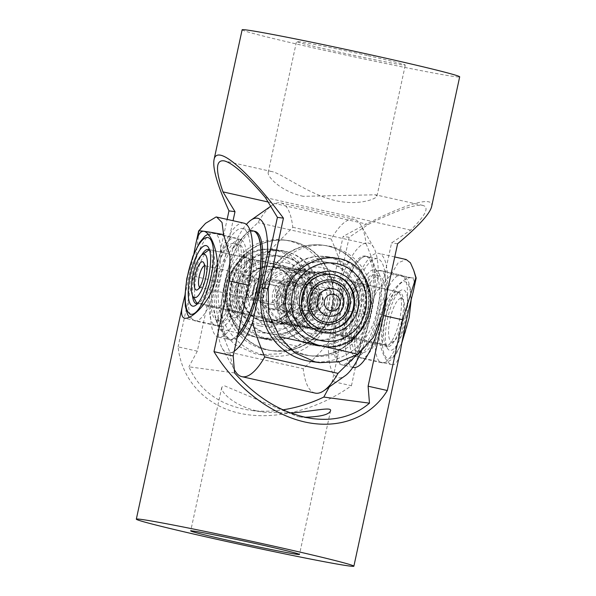 <?xml version="1.0" encoding="UTF-8"?>
<svg xmlns="http://www.w3.org/2000/svg" width="596" height="596" viewBox="0 0 596 596"><rect width="100%" height="100%" fill="white"/><g stroke="black" fill="none" stroke-linecap="round" stroke-linejoin="round"><path stroke-width="0.45" stroke-dasharray="2.98 2.23" d="M289.835 297.225A27.826 26.582 97.6 0 0 312.535 328.016A27.826 26.582 97.6 0 0 342.603 303.64A27.826 26.582 97.6 0 0 319.903 272.856A27.826 26.582 97.6 0 0 289.835 297.225M283.577 296.525A39.284 37.533 -82.4 0 1 326.042 262.113A39.284 37.533 -82.4 0 1 358.092 305.584A39.284 37.533 -82.4 0 1 315.627 339.996A39.284 37.533 -82.4 0 1 283.577 296.525M281.945 296.309A39.284 37.533 -82.4 0 1 324.41 261.897A39.284 37.533 -82.4 0 1 356.46 305.361A39.284 37.533 -82.4 0 1 313.995 339.772A39.284 37.533 -82.4 0 1 281.945 296.309M278.302 295.884A44.849 42.845 -82.4 0 1 326.779 256.593A44.849 42.845 -82.4 0 1 363.366 306.225A44.849 42.845 -82.4 0 1 314.889 345.509A44.849 42.845 -82.4 0 1 278.302 295.884M266.434 294.417A55.644 53.156 -82.4 0 1 326.578 245.679A55.644 53.156 -82.4 0 1 371.971 307.245A55.644 53.156 -82.4 0 1 311.827 355.991A55.644 53.156 -82.4 0 1 266.434 294.417M368.708 306.813A55.644 53.156 97.6 0 0 323.315 245.239A55.644 53.156 97.6 0 0 263.171 293.984A55.644 53.156 97.6 0 0 308.572 355.551A55.644 53.156 97.6 0 0 368.708 306.813M343.221 303.714A28.772 27.483 -82.4 0 1 312.438 328.955A28.772 27.483 -82.4 0 1 288.658 297.084A28.772 27.483 -82.4 0 1 319.441 271.843A28.772 27.483 -82.4 0 1 343.221 303.714M306.165 298.775A27.826 26.582 -82.4 0 1 276.097 323.144A27.826 26.582 -82.4 0 1 253.397 292.36A27.826 26.582 -82.4 0 1 283.465 267.984A27.826 26.582 -82.4 0 1 306.165 298.775M241.559 290.774A27.826 26.582 97.6 0 0 264.251 321.557A27.826 26.582 97.6 0 0 294.327 297.188A27.826 26.582 97.6 0 0 271.627 266.405A27.826 26.582 97.6 0 0 241.559 290.774M237.908 290.416A39.284 37.533 97.6 0 0 269.958 333.887A39.284 37.533 97.6 0 0 312.423 299.475A39.284 37.533 97.6 0 0 280.373 256.004A39.284 37.533 97.6 0 0 237.908 290.416M239.54 290.639A39.284 37.533 97.6 0 0 271.59 334.103A39.284 37.533 97.6 0 0 314.055 299.691A39.284 37.533 97.6 0 0 282.005 256.228A39.284 37.533 97.6 0 0 239.54 290.639M232.634 289.775A44.849 42.845 97.6 0 0 269.221 339.407A44.849 42.845 97.6 0 0 317.698 300.116A44.849 42.845 97.6 0 0 281.111 250.491A44.849 42.845 97.6 0 0 232.634 289.775M224.029 288.755A55.644 53.156 97.6 0 0 269.422 350.321A55.644 53.156 97.6 0 0 329.566 301.583A55.644 53.156 97.6 0 0 284.173 240.009A55.644 53.156 97.6 0 0 224.029 288.755M332.829 302.016A55.644 53.156 -82.4 0 1 272.685 350.761A55.644 53.156 -82.4 0 1 227.292 289.187A55.644 53.156 -82.4 0 1 287.428 240.449A55.644 53.156 -82.4 0 1 332.829 302.016M296.406 297.434A30.992 29.606 97.6 0 0 270.785 263.089A30.992 29.606 97.6 0 0 237.618 290.282A30.992 29.606 97.6 0 0 263.238 324.619A30.992 29.606 97.6 0 0 296.406 297.434M307.342 298.916A28.772 27.483 97.6 0 0 283.562 267.045A28.772 27.483 97.6 0 0 252.779 292.286A28.772 27.483 97.6 0 0 276.559 324.157A28.772 27.483 97.6 0 0 307.342 298.916M242.684 296.89A27.267 26.045 -82.4 0 0 267.291 321.304A27.267 26.045 -82.4 0 0 294.215 299.036A27.267 26.045 97.6 0 0 277.296 268.267A27.267 26.045 97.6 0 0 245.537 281.744L242.512 298.663L262.575 301.345L264.825 292.085L266.092 282.69L246.036 280.008L245.537 281.744M286.318 297.292A15.027 14.356 97.6 0 0 274.22 279.666A15.027 14.356 97.6 0 0 258.135 291.824A15.027 14.356 -82.4 0 0 270.241 309.451A15.027 14.356 -82.4 0 0 286.318 297.292M307.067 300.25A18.364 17.545 97.6 0 0 293.247 278.868A18.364 17.545 97.6 0 0 272.618 293.567A18.364 17.545 -82.4 0 0 286.438 314.956A18.364 17.545 -82.4 0 0 307.067 300.25M286.877 311.671A15.027 14.356 97.6 0 1 274.771 294.044A15.027 14.356 -82.4 0 1 290.855 281.886A15.027 14.356 -82.4 0 1 302.962 299.512A15.027 14.356 97.6 0 1 286.877 311.671L270.241 309.451M266.881 292.457A24.488 23.393 97.6 0 0 285.305 320.968A24.488 23.393 97.6 0 0 312.811 301.367A24.488 23.393 -82.4 0 0 294.387 272.856A24.488 23.393 -82.4 0 0 266.881 292.457M262.575 301.345A27.826 26.582 97.6 0 0 285.179 324.358A27.826 26.582 97.6 0 0 314.964 301.844A27.826 26.582 -82.4 0 0 292.554 269.198A27.826 26.582 -82.4 0 0 266.092 282.69M246.036 280.008A27.826 26.582 -82.4 0 1 272.491 266.516A27.826 26.582 -82.4 0 1 295.147 297.62A27.826 26.582 -82.4 0 1 265.116 321.676A27.826 26.582 -82.4 0 1 242.512 298.663M287.16 262.985A33.391 31.893 -82.4 0 1 311.239 302.589A33.391 31.893 -82.4 0 1 273.057 328.232A33.391 31.893 97.6 0 1 248.972 288.628A33.391 31.893 97.6 0 1 287.16 262.985M275.859 323.01A27.826 26.582 97.6 0 0 278.049 323.405A27.826 26.582 97.6 0 0 307.909 300.503A27.826 26.582 97.6 0 0 287.615 268.64A27.826 26.582 -82.4 0 0 285.424 268.245A27.826 26.582 -82.4 0 0 255.572 291.153A27.826 26.582 -82.4 0 0 275.859 323.01M345.084 309.443A33.391 9.841 102.6 0 1 358.859 279.092A33.391 9.841 102.6 0 1 364.655 312.058A33.391 9.841 -77.4 0 1 344.957 341.076A33.391 9.841 -77.4 0 1 345.084 309.443M341.426 334.863A27.826 8.202 102.6 0 0 343.594 336.74A27.826 8.202 102.6 0 0 357.838 310.68A27.826 8.202 -77.4 0 0 355.767 282.437A27.826 8.202 -77.4 0 0 353.003 283.204A27.826 8.202 -77.4 0 0 341.523 308.497A27.826 8.202 102.6 0 0 341.426 334.863L344.957 341.076M308.84 333.015A33.391 31.893 97.6 0 0 347.028 307.372A33.391 31.893 97.6 0 0 322.943 267.768A33.391 31.893 -82.4 0 0 284.761 293.411A33.391 31.893 -82.4 0 0 308.84 333.015M317.951 272.595A27.826 26.582 97.6 0 1 320.141 272.99A27.826 26.582 -82.4 0 1 340.428 304.847A27.826 26.582 -82.4 0 1 310.576 327.755A27.826 26.582 -82.4 0 1 308.385 327.36A27.826 26.582 97.6 0 1 288.091 295.497A27.826 26.582 97.6 0 1 317.951 272.595L302.366 270.51C291.809 270.487 284.426 278.071 280.209 293.277C276.872 307.752 282.549 322.965 292.122 325.185L293.634 325.49C304.191 325.513 311.574 317.929 315.791 302.723C319.128 288.248 313.451 273.035 303.878 270.815L304.757 271.001C322.652 274.711 335.548 290.706 332.099 304.906C329.446 318.674 312.349 328.247 294.998 325.669L240.233 313.563A27.826 8.202 -77.4 0 0 242.997 312.796A27.826 8.202 -77.4 0 0 254.477 287.503A27.826 8.202 102.6 0 0 254.574 261.137L251.043 254.924A33.391 9.841 102.6 0 1 250.916 286.557A33.391 9.841 -77.4 0 1 237.141 316.908A33.391 9.841 -77.4 0 1 231.345 283.942A33.391 9.841 102.6 0 1 251.043 254.924M240.233 313.563A27.826 8.202 -77.4 0 1 238.162 285.32A27.826 8.202 102.6 0 1 252.406 259.26A27.826 8.202 102.6 0 1 254.574 261.137M308.028 355.484A55.644 53.156 97.6 0 1 303.647 354.702A55.644 53.156 -82.4 0 1 263.067 290.982A55.644 53.156 -82.4 0 1 322.779 245.172A55.644 53.156 -82.4 0 1 327.159 245.954A55.644 53.156 97.6 0 1 367.739 309.674A55.644 53.156 97.6 0 1 308.028 355.484L308.519 355.551A55.644 53.156 97.6 0 0 368.224 309.741A55.644 53.156 97.6 0 0 327.651 246.021A55.644 53.156 97.6 0 0 323.263 245.239A55.644 53.156 97.6 0 0 263.559 291.042A55.644 53.156 97.6 0 0 304.139 354.762A55.644 53.156 97.6 0 0 308.519 355.551M273.221 350.828A55.644 53.156 -82.4 0 0 332.933 305.018A55.644 53.156 -82.4 0 0 292.353 241.298A55.644 53.156 97.6 0 0 287.972 240.516A55.644 53.156 97.6 0 0 228.261 286.326A55.644 53.156 97.6 0 0 268.841 350.046A55.644 53.156 -82.4 0 0 273.221 350.828L272.737 350.761A55.644 53.156 -82.4 0 1 268.349 349.979A55.644 53.156 -82.4 0 1 227.776 286.259A55.644 53.156 -82.4 0 1 287.481 240.449A55.644 53.156 -82.4 0 1 291.861 241.238A55.644 53.156 -82.4 0 1 332.441 304.958A55.644 53.156 -82.4 0 1 272.737 350.761M365.49 256.101A55.644 16.397 102.6 0 0 337.001 308.221A55.644 16.397 -77.4 0 0 341.135 364.7A55.644 16.397 -77.4 0 0 369.624 312.58A55.644 16.397 102.6 0 0 365.49 256.101L367.047 256.451A55.644 16.397 102.6 0 1 371.181 312.93A55.644 16.397 102.6 0 1 342.693 365.05A55.644 16.397 102.6 0 1 338.558 308.572A55.644 16.397 102.6 0 1 367.047 256.451M237.208 337.448A55.644 16.397 102.6 0 1 230.51 339.899A55.644 16.397 102.6 0 1 226.376 283.42A55.644 16.397 -77.4 0 1 254.865 231.3M237.722 335.071A55.644 16.397 102.6 0 1 228.953 339.549A55.644 16.397 102.6 0 1 224.819 283.07A55.644 16.397 102.6 0 1 253.203 230.928M302.366 270.51L301.002 270.331C283.651 267.753 266.554 277.326 263.901 291.094C260.452 305.294 273.348 321.289 291.243 324.999M315.157 393.092A89.035 26.239 102.6 0 1 303.215 368.715C314.457 358.449 322.883 349.688 328.485 342.424A69.002 20.331 -77.4 0 0 345.069 375.823M361.355 351.662A69.002 20.331 -77.4 0 0 363.292 347.081L356.348 355.253M270.323 250.134L292.785 227.285A89.035 26.239 -77.4 0 0 280.843 202.908A89.035 26.239 -77.4 0 0 272 205.374A89.035 26.239 -77.4 0 0 257.979 222.636C246.737 232.894 238.311 241.656 232.708 248.919A69.002 20.331 102.6 0 1 246.409 224.401M292.785 227.285L366.056 243.712A89.035 26.239 -77.4 0 0 361.057 225.34A89.035 26.239 -77.4 0 0 354.113 219.335A89.035 26.239 -77.4 0 0 331.249 239.056L257.979 222.636M366.056 243.712C372.023 257.837 376.054 269.392 378.14 278.377A69.002 20.331 -77.4 0 0 373.789 247.727A69.002 20.331 -77.4 0 0 343.333 273.728C341.247 264.736 337.217 253.181 331.249 239.056M234.243 351.163A69.002 20.331 102.6 0 1 222.211 348.273A69.002 20.331 102.6 0 1 217.86 317.623C219.946 326.608 223.977 338.163 229.944 352.288A89.035 26.239 -77.4 0 0 234.943 370.66M229.944 352.288L303.215 368.715M232.708 248.919L217.86 317.623M378.14 278.377L363.292 347.081M328.485 342.424L343.333 273.728M290.327 295.541A16.971 16.211 -82.4 0 1 309.741 282.504A16.971 16.211 -82.4 0 1 321.982 302.641A16.971 16.211 97.6 0 1 302.567 315.671A16.971 16.211 97.6 0 1 290.327 295.541M306.277 310.613A11.406 10.899 -82.4 0 0 318.42 301.695A11.406 10.899 97.6 0 0 309.294 288.002A11.406 10.899 97.6 0 0 297.151 296.92A11.406 10.899 -82.4 0 0 306.277 310.613L324.865 313.101A11.406 10.899 97.6 0 0 337.016 304.176A11.406 10.899 -82.4 0 0 327.889 290.483A11.406 10.899 -82.4 0 0 315.746 299.408A11.406 10.899 97.6 0 0 324.865 313.101M301.509 304.012L300.965 305.733A27.826 26.582 97.6 0 0 323.673 329.506A27.826 26.582 97.6 0 0 324.023 329.543M326.913 303.744A22.261 21.262 -82.4 0 1 301.449 320.842A22.261 21.262 -82.4 0 1 285.402 294.439A22.261 21.262 -82.4 0 1 310.859 277.341A22.261 21.262 -82.4 0 1 326.913 303.744M331.048 274.346L311.47 271.731A27.826 26.582 97.6 0 1 333.73 305.122A27.826 26.582 -82.4 0 1 304.102 326.884A27.826 26.582 -82.4 0 1 281.394 303.118L282.906 293.776L285.402 284.568L304.973 287.183A27.826 26.582 -82.4 0 1 331.048 274.346A27.826 26.582 -82.4 0 1 331.398 274.398M311.47 271.731A27.826 26.582 97.6 0 0 285.402 284.568M300.965 305.733L281.394 303.118M304.973 287.183L304.772 288.874M269.615 308.192A13.909 13.291 97.6 0 0 270.711 308.385A13.909 13.291 97.6 0 0 285.529 297.508A13.909 13.291 97.6 0 0 275.494 281.007A13.909 13.291 97.6 0 0 274.398 280.813A13.909 13.291 97.6 0 0 259.588 291.69A13.909 13.291 97.6 0 0 269.615 308.192M260.072 325.938A32.832 31.364 97.6 0 0 297.627 300.719A32.832 31.364 97.6 0 0 273.944 261.778A32.832 31.364 97.6 0 0 236.396 286.996A32.832 31.364 97.6 0 0 260.072 325.938M277.498 295.534L270.755 304.206L260.273 302.53L256.526 292.182L263.261 283.51L273.75 285.186L277.498 295.534L280.761 295.966L274.018 304.638L270.755 304.206M274.018 304.638L263.529 302.969L259.789 292.621L266.524 283.949L277.013 285.618L280.761 295.966M277.013 285.618L273.75 285.186M266.524 283.949L263.261 283.51M259.789 292.621L256.526 292.182M263.529 302.969L260.273 302.53M252.697 276.44A11.13 3.278 -77.4 0 0 252.615 276.425A11.13 3.278 102.6 0 0 247.035 286.721A11.13 3.278 102.6 0 0 247.832 298.156A11.13 3.278 102.6 0 0 247.914 298.171A11.13 3.278 -77.4 0 0 248.934 297.851A11.13 3.278 -77.4 0 0 253.464 288.017A11.13 3.278 -77.4 0 0 253.568 277.185A11.13 3.278 -77.4 0 0 252.697 276.44L204.964 265.734A11.13 3.278 -77.4 0 1 205.829 266.486A11.13 3.278 -77.4 0 1 205.724 277.311A11.13 3.278 -77.4 0 1 201.195 287.145A11.13 3.278 -77.4 0 1 200.174 287.466A11.13 3.278 102.6 0 1 200.092 287.451A11.13 3.278 102.6 0 1 199.69 287.265M204.517 265.734A11.13 3.278 102.6 0 1 204.875 265.719A11.13 3.278 -77.4 0 1 204.964 265.734M309.562 300.816C307.953 305.554 307.372 308.199 307.827 308.758L307.886 308.765C310.315 308.691 312.505 306.255 314.457 301.472C314.681 296.421 313.69 293.418 311.477 292.465L311.41 292.457C310.672 292.912 310.054 295.698 309.562 300.816M321.616 294.744A8.344 2.458 102.6 0 0 321.557 294.729A8.344 2.458 -77.4 0 0 317.37 302.455A8.344 2.458 -77.4 0 0 317.966 311.03A8.344 2.458 -77.4 0 0 318.033 311.045A8.344 2.458 102.6 0 0 319.53 310.062A8.344 2.458 102.6 0 0 322.622 296.286A8.344 2.458 102.6 0 0 321.616 294.744L311.477 292.465M324.157 303.312L323.807 304.437L324.157 303.312L322.622 296.286M303.856 300.049L304.176 294.156L302.612 288.829L299.267 284.732L294.312 282.4L293.12 282.191L282.288 284.709L275.836 293.768L278.697 305.673L289.135 311.976L298.536 309.264L303.856 300.049M285.365 305.435L285.439 305.443C286.02 304.854 286.512 301.457 286.929 295.251C289.03 289.582 289.969 286.452 289.745 285.886L289.671 285.871C286.46 285.871 283.592 288.74 281.051 294.469C280.954 300.585 282.392 304.243 285.365 305.435L249.113 297.3A10.013 2.95 102.6 0 1 248.39 287.011A10.013 2.95 102.6 0 1 253.419 277.743A10.013 2.95 -77.4 0 1 253.494 277.758A10.013 2.95 -77.4 0 1 254.276 278.429L253.568 277.185M302.88 313.809L293.664 307.678L292.144 295.951L297.464 286.736L306.865 284.024L310.769 285.141L313.414 286.616L317.69 290.848L320.126 296.286L320.164 302.232L313.712 311.291L302.88 313.809L289.135 311.976M254.276 278.429A10.013 2.95 -77.4 0 1 254.179 288.173A10.013 2.95 -77.4 0 1 250.104 297.024A10.013 2.95 -77.4 0 1 249.188 297.315A10.013 2.95 102.6 0 1 249.113 297.3M197.954 303.14L383.474 344.734A27.826 8.202 -77.4 0 1 384.159 314.017A27.826 8.202 -77.4 0 1 397.279 291.757A27.826 8.202 102.6 0 1 397.487 291.794A27.826 8.202 102.6 0 1 399.655 293.664A27.826 8.202 102.6 0 1 399.402 320.737A27.826 8.202 102.6 0 1 388.078 345.322A27.826 8.202 102.6 0 1 388.041 345.345L197.924 302.924M201.239 303.461A27.826 8.202 -77.4 0 0 213.442 274.644A27.826 8.202 -77.4 0 0 210.686 249.91A27.826 8.202 -77.4 0 0 210.477 249.873A27.826 8.202 102.6 0 0 209.516 249.925M401.287 298.358A22.261 6.556 102.6 0 1 403.194 299.885A22.261 6.556 102.6 0 1 402.985 321.542A22.261 6.556 102.6 0 1 393.926 341.21A22.261 6.556 102.6 0 1 391.885 341.851A22.261 6.556 -77.4 0 1 390.06 319.233A22.261 6.556 -77.4 0 1 401.287 298.358M383.474 344.734L388.041 345.345M196.345 302.336A27.826 8.202 102.6 0 1 196.598 275.263A27.826 8.202 102.6 0 1 207.922 250.678M192.486 295.467A27.826 8.202 102.6 0 1 193.648 278.31A27.826 8.202 102.6 0 1 201.508 255.244M209.524 249.933A27.826 8.202 102.6 0 1 210.626 251.288A27.826 8.202 102.6 0 1 211.096 274.808A27.826 8.202 102.6 0 1 199.049 302.939A27.826 8.202 102.6 0 1 197.47 303.692M248.763 283.256A27.826 8.202 -77.4 0 0 246.126 257.852A27.826 8.202 -77.4 0 0 243.362 258.627A27.826 8.202 -77.4 0 0 231.315 286.758A27.826 8.202 -77.4 0 0 231.784 310.278A27.826 8.202 -77.4 0 0 233.952 312.155A27.826 8.202 -77.4 0 0 248.763 283.256M237.677 279.241A39.284 11.577 102.6 0 1 216.765 320.045A39.284 11.577 102.6 0 1 213.04 284.188A39.284 11.577 102.6 0 1 233.952 243.377A39.284 11.577 102.6 0 1 237.677 279.241M242.863 280.403A39.284 11.577 102.6 0 1 221.95 321.214A39.284 11.577 102.6 0 1 218.225 285.35A39.284 11.577 102.6 0 1 239.138 244.539A39.284 11.577 102.6 0 1 242.863 280.403M239.421 278.891A44.849 13.216 102.6 0 1 215.543 325.476A44.849 13.216 102.6 0 1 211.297 284.538A44.849 13.216 102.6 0 1 235.167 237.946A44.849 13.216 102.6 0 1 239.421 278.891M247.996 279.375A55.644 16.397 102.6 0 1 218.374 337.172A55.644 16.397 102.6 0 1 213.1 286.378A55.644 16.397 102.6 0 1 242.721 228.581A55.644 16.397 102.6 0 1 247.996 279.375M253.099 230.905A55.644 16.397 -77.4 0 0 223.478 288.702A55.644 16.397 -77.4 0 0 228.752 339.504A55.644 16.397 -77.4 0 0 237.804 334.699M231.904 287.011A28.772 8.478 102.6 0 1 244.36 257.926A28.772 8.478 102.6 0 1 249.94 283.391A28.772 8.478 102.6 0 1 232.388 311.335A28.772 8.478 102.6 0 1 231.904 287.011M347.237 312.744A27.826 8.202 102.6 0 1 362.048 283.845A27.826 8.202 102.6 0 1 364.216 285.722A27.826 8.202 102.6 0 1 364.685 309.242A27.826 8.202 102.6 0 1 352.638 337.373A27.826 8.202 102.6 0 1 349.874 338.148A27.826 8.202 102.6 0 1 347.237 312.744M402.352 317.69A27.826 8.202 -77.4 0 0 399.715 292.293A27.826 8.202 -77.4 0 0 396.951 293.061A27.826 8.202 -77.4 0 0 384.904 321.192A27.826 8.202 -77.4 0 0 385.374 344.712A27.826 8.202 -77.4 0 0 387.542 346.589A27.826 8.202 -77.4 0 0 402.352 317.69M382.96 311.812A39.284 11.577 -77.4 0 0 379.235 275.955A39.284 11.577 -77.4 0 0 358.323 316.759A39.284 11.577 -77.4 0 0 362.048 352.623A39.284 11.577 -77.4 0 0 382.96 311.812M377.775 310.65A39.284 11.577 -77.4 0 0 374.05 274.786A39.284 11.577 -77.4 0 0 353.137 315.597A39.284 11.577 -77.4 0 0 356.862 351.461A39.284 11.577 -77.4 0 0 377.775 310.65M384.703 311.462A44.849 13.216 -77.4 0 0 380.457 270.524A44.849 13.216 -77.4 0 0 356.579 317.109A44.849 13.216 -77.4 0 0 360.833 358.054A44.849 13.216 -77.4 0 0 384.703 311.462M379.853 323.3A55.644 16.397 -77.4 0 0 382.9 309.622A55.644 16.397 -77.4 0 0 377.626 258.828A55.644 16.397 -77.4 0 0 348.004 316.625A55.644 16.397 -77.4 0 0 353.279 367.419M337.627 314.301A55.644 16.397 102.6 0 1 367.248 256.496A55.644 16.397 102.6 0 1 372.522 307.298A55.644 16.397 102.6 0 1 342.901 365.095A55.644 16.397 102.6 0 1 337.627 314.301M386.871 322.056A30.992 9.134 -77.4 0 0 387.385 348.258A30.992 9.134 -77.4 0 0 406.308 318.152A30.992 9.134 -77.4 0 0 400.288 290.714A30.992 9.134 -77.4 0 0 386.871 322.056M346.06 312.609A28.772 8.478 -77.4 0 0 351.64 338.074A28.772 8.478 -77.4 0 0 364.096 308.989A28.772 8.478 -77.4 0 0 363.612 284.665A28.772 8.478 -77.4 0 0 346.06 312.609M367.21 55.502A55.644 1.378 -167.8 0 0 296.51 41.556A55.644 1.378 -167.8 0 0 334.594 51.137A55.644 1.378 -167.8 0 0 405.295 65.076A55.644 1.378 -167.8 0 0 367.21 55.502M303.2 196.322C280.507 191.331 267.135 176.528 268.2 172.535C268.483 171.41 269.697 171.089 271.828 171.559C281.521 173.25 308.683 194.594 335.824 200.681C358.479 205.866 376.538 198.952 376.97 196.047L375.473 194.795L303.2 196.322M311.09 361.504A61.209 58.475 97.6 0 0 376.277 313.63L391.565 242.945L410.659 230.123C425.477 215.514 429.574 207.289 422.951 205.441C414.846 204.093 396.616 210.433 368.246 224.454L349.159 237.275L333.872 307.961A61.209 58.475 -82.4 0 1 268.684 355.834A61.209 58.475 -82.4 0 1 219.723 282.37L233.051 220.706M368.246 224.454L268.073 201.992M286.199 251.668A44.521 42.525 97.6 0 0 282.698 251.043A44.521 42.525 97.6 0 0 234.928 287.689A44.521 42.525 97.6 0 0 267.395 338.662A44.521 42.525 97.6 0 0 270.897 339.288A44.521 42.525 97.6 0 0 318.666 302.641A44.521 42.525 97.6 0 0 286.199 251.668M328.605 257.338A44.521 42.525 -82.4 0 1 361.072 308.311A44.521 42.525 -82.4 0 1 313.302 344.957A44.521 42.525 -82.4 0 1 309.801 344.332A44.521 42.525 -82.4 0 1 277.334 293.359A44.521 42.525 -82.4 0 1 325.103 256.712A44.521 42.525 -82.4 0 1 328.605 257.338M410.659 230.123L265.369 197.552M397.607 243.757L391.565 242.945M349.159 237.275L343.117 236.47L327.83 307.156L316.93 329.931L297.56 346.246L279.956 353.771L260.094 354.68L255.274 353.83L234.958 344.764L219.224 328.672M297.56 346.246A111.296 2.756 -167.8 0 1 255.975 337.135L259.498 337.761C281.275 340.986 305.092 325.468 309.615 303.312C315.113 279.971 297.18 254.738 274.786 250.141L271.299 249.523C249.858 246.349 231.196 262.545 226.592 284.694C221.153 308.043 233.394 332.516 255.975 337.135A111.296 2.756 -167.8 0 1 219.216 328.679L212.347 306.478L213.681 281.558L227.128 219.38M431.601 206.73C435.043 193.581 397.204 206.298 343.117 236.47M242.125 29.8A111.296 2.756 -167.8 0 0 318.279 48.961A111.296 2.756 -167.8 0 0 459.68 76.839M304.854 417.245L297.568 416.597L224.603 385.865L221.786 387.199C219.976 392.719 238.318 409.452 265.376 412.29L290.587 413.028M234.571 372.925L188.902 366.823C199.921 391.192 220.401 405.69 250.357 410.294C260.757 411.665 271.597 411.516 282.876 409.832M243.935 223.15A61.209 18.036 -77.4 0 0 212.608 280.478L197.321 351.163L188.902 366.823M221.138 326.377A44.521 13.119 102.6 0 1 220.803 326.317A44.521 13.119 102.6 0 1 217.622 280.567A44.521 13.119 102.6 0 1 239.95 239.376A44.521 13.119 102.6 0 1 240.285 239.436A44.521 13.119 102.6 0 1 243.473 285.186A44.521 13.119 102.6 0 1 221.138 326.377M356.05 356.624A44.521 13.119 -77.4 0 0 378.378 315.433A44.521 13.119 -77.4 0 0 375.197 269.683A44.521 13.119 -77.4 0 0 374.862 269.623A44.521 13.119 -77.4 0 0 352.527 310.814A44.521 13.119 -77.4 0 0 355.715 356.564A44.521 13.119 -77.4 0 0 356.05 356.624M329.268 386.931L332.233 381.41L347.513 310.725A61.209 18.036 102.6 0 1 378.847 253.397A61.209 18.036 102.6 0 1 386.908 293.225M197.321 351.163L178.107 346.857C181.564 379.928 205.203 405.489 239.518 413.259C273.907 420.895 316.998 410.294 351.446 385.716L332.233 381.41M391.192 274.413L398.128 262.851L406.181 259.528M351.446 385.716L366.726 315.031L376.381 291.928L391.192 274.398A111.296 2.756 12.2 0 0 411.18 277.766C404.528 276.484 384.904 294.104 380.062 317.579C374.869 340.569 385.172 363.567 392.034 364.707C395.804 365.177 398.597 360.58 400.423 350.917M205.56 223.321L198.99 231.315L193.387 276.171L178.107 346.857M413.132 292.122C415.218 283.629 414.674 278.861 411.508 277.825L411.18 277.766A111.296 2.756 12.2 0 0 416.187 278.019M184.894 295.452L193.901 253.747M284.828 296.756A44.849 42.845 -82.4 0 1 333.298 257.472A44.849 42.845 -82.4 0 1 369.892 307.096A44.849 42.845 -82.4 0 1 321.415 346.38A44.849 42.845 -82.4 0 1 284.828 296.756M226.107 288.904A44.849 42.845 97.6 0 0 262.702 338.528A44.849 42.845 97.6 0 0 311.172 299.244A44.849 42.845 97.6 0 0 274.585 249.62A44.849 42.845 97.6 0 0 226.107 288.904M304.265 298.387A39.284 37.533 -82.4 0 1 262.233 332.851A39.284 37.533 -82.4 0 1 229.758 289.328A39.284 37.533 -82.4 0 1 271.791 254.865A39.284 37.533 -82.4 0 1 304.265 298.387M218.665 274.235A44.849 13.216 102.6 0 1 194.788 320.827A44.849 13.216 102.6 0 1 190.541 279.882A44.849 13.216 102.6 0 1 214.411 233.297A44.849 13.216 102.6 0 1 218.665 274.235M405.459 316.118A44.849 13.216 -77.4 0 0 401.212 275.173A44.849 13.216 -77.4 0 0 377.335 321.765A44.849 13.216 -77.4 0 0 381.589 362.703A44.849 13.216 -77.4 0 0 405.459 316.118M384.271 322.578A39.284 11.577 102.6 0 1 403.641 281.766A39.284 11.577 102.6 0 1 408.908 317.631A39.284 11.577 102.6 0 1 389.531 358.442A39.284 11.577 102.6 0 1 384.271 322.578M382.319 314.442L376.277 313.63M333.872 307.961L327.83 307.156M219.723 282.37L213.681 281.558M366.726 315.031L347.513 310.725M212.608 280.478L193.387 276.171M312.535 328.016L324.373 329.595M326.779 256.593L333.298 257.472C356.08 259.916 373.603 283.644 370.138 307.134C367.814 331.13 344.384 350.083 321.415 346.38L314.889 345.509M326.042 262.113L324.41 261.897M326.578 245.679L323.315 245.239M311.827 355.991L308.572 355.551M315.627 339.996L313.995 339.772M319.903 272.856L331.748 274.443M264.251 321.557L276.097 323.144M269.221 339.407L262.702 338.528C239.92 336.084 222.397 312.356 225.862 288.866C228.186 264.87 251.616 245.917 274.585 249.62L281.111 250.491M269.958 333.887L271.59 334.103M269.422 350.321L272.685 350.761M284.173 240.009L287.428 240.449M280.373 256.004L282.005 256.228M271.627 266.405L283.465 267.984M290.855 281.886L274.22 279.666M265.116 321.676L285.179 324.358M272.491 266.516L292.554 269.198M353.003 283.204L358.859 279.092M310.576 327.755L294.998 325.669M293.634 325.49L278.049 323.405M355.767 282.437L304.757 271.001M322.779 245.172L323.263 245.239M287.972 240.516L287.481 240.449M341.135 364.7L342.693 365.05M230.51 339.899L228.953 339.549M303.416 270.703L252.406 259.26M270.688 206.298L272 205.374M280.843 202.908L354.113 219.335M373.789 247.727L361.057 225.34M222.211 348.273L234.295 369.527M343.594 336.74L292.584 325.297M301.002 270.331L285.424 268.245M242.997 312.796L237.141 316.908M309.294 288.002L327.889 290.483M323.673 329.506L304.102 326.884M270.711 308.385L328.776 316.148M274.398 280.813L332.464 288.568M317.966 311.03L307.827 308.758M306.865 284.024L293.12 282.191M247.832 298.156L200.092 287.451M403.194 299.885L399.655 293.664M393.926 341.21L388.078 345.322M210.686 249.91L397.487 291.794M289.745 285.886L253.494 277.758M250.104 297.024L248.934 297.851M323.926 304.362L319.53 310.062M205.829 266.486L203.705 262.754M201.195 287.145L197.686 289.611M246.126 257.852L208.458 249.411M215.543 325.476L194.788 320.827L189.267 317.228M216.765 320.045L221.95 321.214M218.374 337.172L228.752 339.504M210.626 251.288L208.615 247.742M243.362 258.627L244.36 257.926M231.784 310.278L232.388 311.335M199.049 302.939L195.712 305.286M242.721 228.581L250.052 230.22M208.026 234.116L214.411 233.297L235.167 237.946M233.952 243.377L239.138 244.539M233.952 312.155L196.285 303.707M399.715 292.293L362.048 283.845M380.457 270.524L401.212 275.173L406.025 277.959L408.543 281.774L410.681 289.857L411.106 300.548M379.235 275.955L374.05 274.786M377.626 258.828L367.248 256.496M385.374 344.712L387.385 348.258M352.638 337.373L351.64 338.074M364.216 285.722L363.612 284.665M396.951 293.061L400.288 290.714M352.869 367.33L342.901 365.095M402.099 342.253L396.4 353.502L391.08 359.835L387.147 362.234L381.589 362.703L360.833 358.054M362.048 352.623L356.862 351.461M387.542 346.589L349.874 338.148M376.977 196.054L405.295 65.076M268.193 172.535L296.51 41.556M422.951 205.441L375.473 194.795M271.828 171.559L224.349 160.913M268.684 355.834L260.094 354.687M336.502 258.232L325.103 256.712M324.708 346.485L313.302 344.957M282.698 251.043L271.299 249.515M270.897 339.288L259.498 337.768M221.779 387.199L190.705 530.924M330.564 410.718L299.49 554.444M312.587 418.608L297.568 416.604M265.376 412.298L250.357 410.294M394.746 256.958L378.847 253.397M411.523 277.833L375.197 269.683M392.034 364.707L355.715 356.564M240.285 239.436L203.966 231.293M220.803 326.317L184.492 318.175"/><path stroke-width="0.89" d="M354.441 305.226A27.826 26.582 -82.4 0 1 324.373 329.595A27.826 26.582 -82.4 0 1 301.673 298.812A27.826 26.582 -82.4 0 1 331.748 274.443A27.826 26.582 -82.4 0 1 354.441 305.226M358.382 305.718A30.992 29.606 -82.4 0 1 325.215 332.911A30.992 29.606 -82.4 0 1 299.594 298.566A30.992 29.606 -82.4 0 1 332.762 271.381A30.992 29.606 -82.4 0 1 358.382 305.718M253.203 230.928A55.644 16.397 102.6 0 1 253.307 230.95L254.865 231.3A55.644 16.397 -77.4 0 1 258.999 287.779A55.644 16.397 102.6 0 1 237.208 337.448M253.307 230.95A55.644 16.397 102.6 0 1 257.442 287.428A55.644 16.397 102.6 0 1 237.722 335.071M356.348 355.253L338.021 373.364A89.035 26.239 102.6 0 1 324 390.626L345.069 375.823A69.002 20.331 -77.4 0 0 361.355 351.662M324 390.626A89.035 26.239 102.6 0 1 315.157 393.092L241.887 376.665A89.035 26.239 -77.4 0 0 264.751 356.944C258.783 342.819 254.753 331.264 252.667 322.272A69.002 20.331 102.6 0 1 234.243 351.163M246.409 224.401A69.002 20.331 102.6 0 1 250.931 220.177A69.002 20.331 102.6 0 1 267.515 253.576L270.323 250.134M234.295 369.527L234.943 370.66A89.035 26.239 -77.4 0 0 241.887 376.665M338.021 373.364L264.751 356.944M252.667 322.272L267.515 253.576M310.047 297.896A20.309 19.4 -82.4 0 1 333.283 282.295A20.309 19.4 -82.4 0 1 347.93 306.389A20.309 19.4 97.6 0 1 324.701 321.989A20.309 19.4 97.6 0 1 310.047 297.896M349.748 306.798A22.261 21.262 -82.4 0 1 324.284 323.889A22.261 21.262 -82.4 0 1 308.236 297.486A22.261 21.262 -82.4 0 1 333.693 280.396A22.261 21.262 -82.4 0 1 349.748 306.798M304.772 288.874L301.509 304.012M324.023 329.543A27.826 26.582 97.6 0 0 353.301 307.745A27.826 26.582 -82.4 0 0 331.398 274.398M324.47 300.831A8.344 7.971 97.6 0 0 330.489 310.732A8.344 7.971 97.6 0 0 340.033 304.325A8.344 7.971 97.6 0 0 334.013 294.424A8.344 7.971 97.6 0 0 324.47 300.831M343.594 305.271A13.909 13.291 -82.4 0 1 328.776 316.148A13.909 13.291 -82.4 0 1 317.646 299.453A13.909 13.291 -82.4 0 1 332.464 288.568A13.909 13.291 -82.4 0 1 343.594 305.271M196.36 290.036A14.468 4.261 102.6 0 1 195.175 275.33A14.468 4.261 102.6 0 1 202.469 261.756A14.468 4.261 -77.4 0 1 203.705 262.754A14.468 4.261 -77.4 0 1 203.571 276.827A14.468 4.261 -77.4 0 1 197.686 289.611A14.468 4.261 -77.4 0 1 196.36 290.036M199.69 287.265A11.13 3.278 102.6 0 1 199.325 275.873A11.13 3.278 102.6 0 1 204.517 265.734M192.806 296.115A22.261 6.556 -77.4 0 1 193.015 274.458A22.261 6.556 -77.4 0 1 202.074 254.79A22.261 6.556 -77.4 0 1 204.115 254.149A22.261 6.556 102.6 0 1 205.94 276.767A22.261 6.556 102.6 0 1 194.713 297.642A22.261 6.556 -77.4 0 1 192.806 296.115L196.345 302.336A27.826 8.202 102.6 0 0 196.673 302.85L197.954 303.14M198.11 302.954L196.673 302.85M202.074 254.79L207.922 250.678A27.826 8.202 102.6 0 1 209.516 249.925M201.508 255.244A27.826 8.202 102.6 0 1 208.458 249.411A27.826 8.202 102.6 0 1 209.524 249.933M237.804 334.699A55.644 16.397 -77.4 0 0 258.373 281.699A55.644 16.397 -77.4 0 0 253.099 230.905L250.052 230.22M189.692 277.848A30.992 9.134 102.6 0 1 208.615 247.742A30.992 9.134 102.6 0 1 209.129 273.944A30.992 9.134 102.6 0 1 195.712 305.286A30.992 9.134 102.6 0 1 189.692 277.848M197.47 303.692A27.826 8.202 102.6 0 1 196.285 303.707A27.826 8.202 102.6 0 1 192.486 295.467M352.869 367.33L353.279 367.419A55.644 16.397 -77.4 0 0 379.853 323.3M268.073 201.992L222.964 191.882C215.253 169.771 215.715 159.445 224.349 160.913C232.924 163.2 246.602 175.41 265.369 197.552L277.408 217.354L262.128 288.039A61.209 58.475 97.6 0 0 311.09 361.504L319.68 362.651M233.051 220.706L235.003 211.684L222.964 191.882M235.003 211.684L228.961 210.872C217.458 185.378 212.481 168.318 214.038 159.691C216.84 143.956 246.52 168.959 283.45 218.158L277.408 217.354M283.45 218.158L268.17 288.844L268.699 314.017L279.628 336.755L294.558 352.735L314.867 361.794L319.687 362.644L339.578 361.742L357.973 354.315L373.282 337.463L382.319 314.442L397.607 243.757C418.392 226.286 429.731 213.949 431.601 206.73L459.68 76.839A111.296 2.756 -167.8 0 0 351.484 50.63A111.296 2.756 -167.8 0 0 242.125 29.8L214.038 159.691M357.98 354.322A111.296 2.756 -167.8 0 0 321.214 345.859C298.82 341.262 280.887 316.029 286.385 292.688C290.908 270.51 314.755 254.999 336.539 258.247C360.871 260.929 375.338 286.669 369.408 311.306C364.804 333.455 346.134 349.658 324.693 346.477L321.214 345.859A111.296 2.756 -167.8 0 0 279.628 336.755M227.128 219.38L228.961 210.872M296.987 554.317A55.644 1.378 12.2 0 1 236.701 542.256A55.644 1.378 12.2 0 1 190.705 530.924A55.644 1.378 12.2 0 1 193.208 531.043A55.644 1.378 12.2 0 1 253.494 543.105A55.644 1.378 12.2 0 1 299.49 554.444A55.644 1.378 12.2 0 1 296.987 554.317M290.587 413.028C313.131 411.352 332.039 406.502 330.556 410.718C329.283 414.578 320.723 416.76 304.854 417.245M386.908 293.225A61.209 18.036 102.6 0 1 383.392 315.522L368.112 386.208L369.475 403.172C354.046 416.209 335.086 421.357 312.587 418.608C283.808 414.16 257.807 398.933 234.571 372.925L233.207 355.961L248.487 285.275A61.209 18.036 -77.4 0 0 243.935 223.15L216.139 216.937L205.56 223.321L198.647 230.943A111.296 2.756 12.2 0 1 203.631 231.233L203.966 231.293C210.835 232.447 221.131 255.438 215.938 278.421C211.096 301.896 191.472 319.516 184.82 318.234L184.492 318.175C181.326 317.139 180.782 312.379 182.86 303.885L184.894 295.452M369.475 403.172L323.807 397.07L329.268 386.931M282.876 409.832C296.704 407.716 310.352 403.462 323.807 397.07M394.746 256.958L406.181 259.521L410.391 262.762L413.713 270.308L415.822 277.699L402.613 319.829L387.325 390.514L368.112 386.208M233.207 355.961L213.986 351.655L229.274 280.969L229.981 256.124L223.619 234.6L222.025 222.464L216.601 217.019M353.875 566.2A111.296 2.756 12.2 0 1 244.516 545.37A111.296 2.756 12.2 0 1 136.32 519.161A111.296 2.756 12.2 0 1 141.319 519.414A111.296 2.756 12.2 0 1 261.89 543.522A111.296 2.756 12.2 0 1 353.875 566.2L400.423 350.925C403.134 334.676 409.065 307.231 413.132 292.122L416.187 278.019A111.296 2.756 12.2 0 0 416.179 277.982A111.296 2.756 12.2 0 0 415.814 277.691M387.325 390.514C370.891 417.498 339.102 429.612 304.757 421.983C270.398 414.205 235.457 387.132 213.986 351.655M193.901 253.747L195.577 245.075C197.343 235.733 200.032 231.121 203.631 231.233A111.296 2.756 12.2 0 1 223.619 234.6M195.577 245.075L198.624 230.98A111.296 2.756 12.2 0 1 198.647 230.943M366.242 306.672A39.284 37.533 97.6 0 0 333.767 263.149A39.284 37.533 97.6 0 0 291.735 297.613A39.284 37.533 97.6 0 0 324.209 341.135A39.284 37.533 97.6 0 0 366.242 306.672M187.092 278.369A39.284 11.577 -77.4 0 0 192.359 314.234A39.284 11.577 -77.4 0 0 211.729 273.422A39.284 11.577 -77.4 0 0 206.469 237.558A39.284 11.577 -77.4 0 0 187.092 278.369M268.17 288.844L262.128 288.039M402.613 319.829L383.392 315.522M248.487 285.275L229.274 280.969M250.931 220.177L270.688 206.298M189.267 317.228L187.457 314.226L185.319 306.143L184.864 296.383L186.809 278.526L192.828 256.496L199.585 242.52L204.964 236.128L208.026 234.116M411.106 300.548L409.191 317.474L402.099 342.253M413.721 270.308L416.179 277.982M182.86 303.885L136.32 519.161"/></g></svg>
